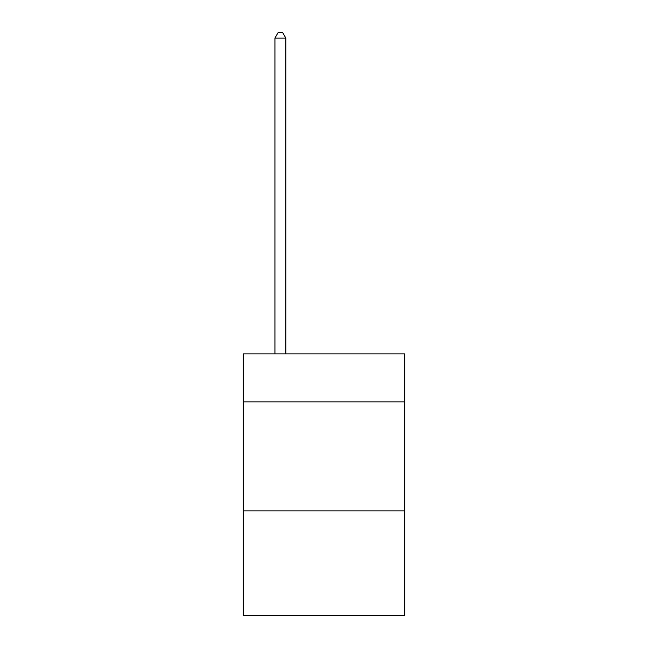 <?xml version="1.0" encoding="UTF-8"?>
<svg xmlns="http://www.w3.org/2000/svg" width="648" height="648" viewBox="0 0 648 648"><rect width="100%" height="100%" fill="white"/><g stroke="black" fill="none" stroke-linecap="round" stroke-linejoin="round"><path stroke-width="0.97" d="M404.7 401.865L404.7 353.881L243.3 353.881L243.3 401.865L404.7 401.865L404.7 615.6L243.3 615.6L243.3 401.865M404.7 510.916L243.3 510.916M285.833 353.881L285.833 38.07L274.93 38.07L274.93 353.881M274.93 38.07L278.203 32.4L282.56 32.4L285.833 38.07"/></g></svg>
